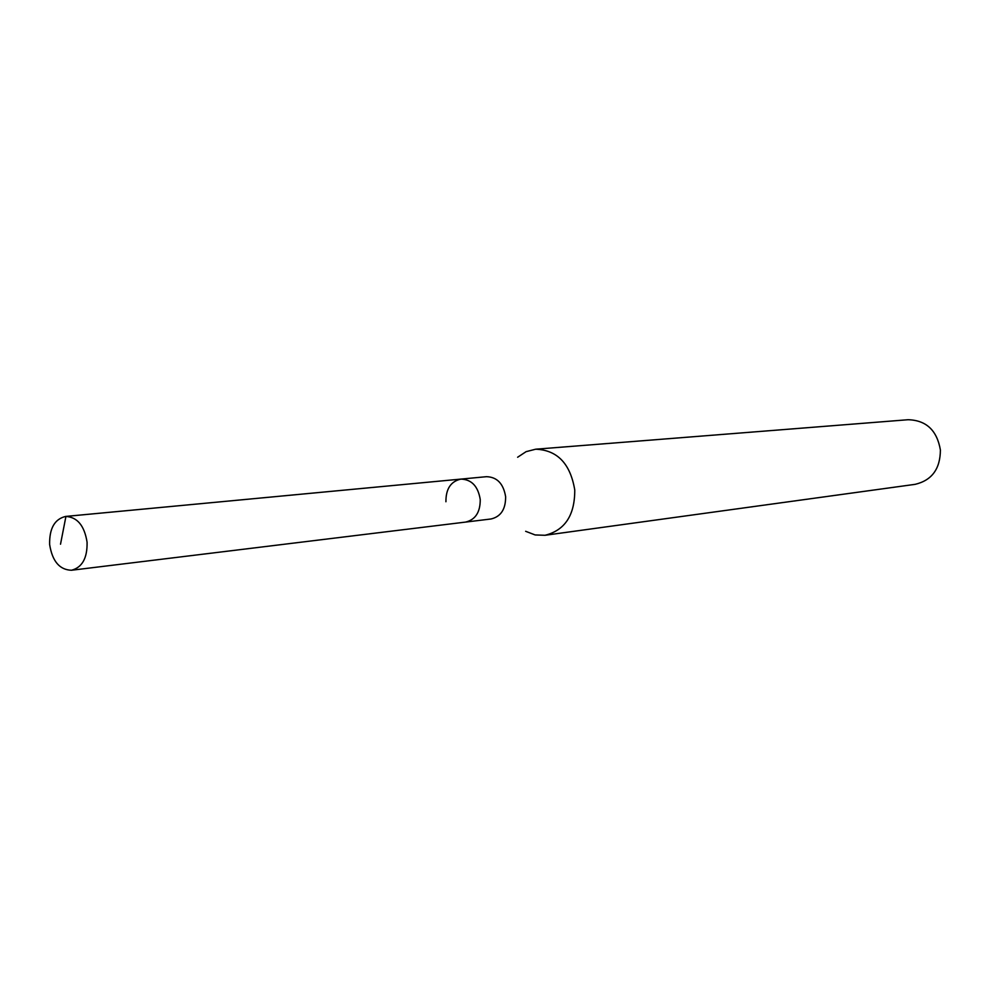 <?xml version="1.0" encoding="UTF-8"?>
<svg xmlns="http://www.w3.org/2000/svg" width="990" height="990" viewBox="0 0 990 990"><rect width="100%" height="100%" fill="white"/><g stroke="black" fill="none" stroke-linecap="round" stroke-linejoin="round"><path stroke-width="1.49" d="M87.083 542.248C87.392 558.15 82.182 567.48 71.453 570.252C59.573 569.844 52.297 561.256 49.636 544.488C49.314 528.413 54.648 519.057 65.625 516.433C77.294 517.04 84.447 525.64 87.083 542.248M445.921 501.757C445.834 488.874 450.846 481.326 460.932 479.098L486.511 476.685C497.091 477.032 503.464 483.702 505.63 496.72C505.704 509.219 500.853 516.632 491.089 518.97L465.585 522.089C475.435 519.725 480.311 512.189 480.237 499.48C478.034 486.251 471.599 479.457 460.932 479.098C471.599 479.457 478.034 486.251 480.237 499.48C480.311 512.189 475.435 519.725 465.585 522.089L71.453 570.252M517.621 457.244L526.123 451.65L535.701 449.2C557.345 450.091 570.364 463.691 574.757 489.976C574.856 515.221 564.943 530.318 545.02 535.281L535.144 534.947L525.64 531.296M545.02 535.281L915.119 484.345C931.837 480.373 940.265 468.926 940.401 450.017C936.998 430.341 926.244 420.255 908.115 419.723L535.701 449.2M60.514 544.215L65.934 516.409L461.216 479.073M460.932 479.098L65.625 516.433"/></g></svg>
